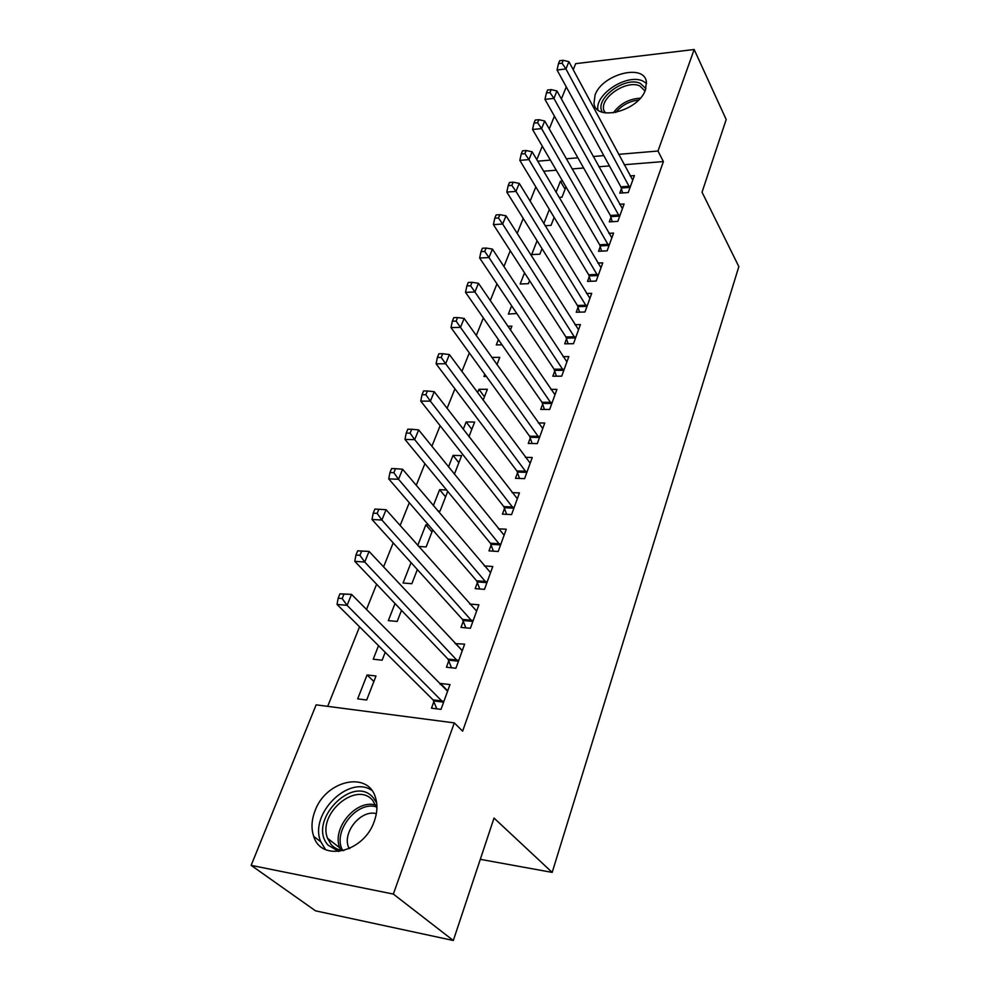 <?xml version="1.0" encoding="UTF-8"?>
<svg xmlns="http://www.w3.org/2000/svg" width="990" height="990" viewBox="0 0 990 990"><rect width="100%" height="100%" fill="white"/><g stroke="black" fill="none" stroke-linecap="round" stroke-linejoin="round"><path stroke-width="1.49" d="M645.48 89.756C638.822 110.954 595.844 122.067 594 103.443L595.027 95.151C601.945 74.287 644.391 63.088 646.421 81.997L645.48 89.756M374.257 821.341C364.085 852.316 321.329 862.525 313.719 836.389C311.083 828.605 311.504 820.141 314.969 811.008C325.623 780.491 367.896 770.567 375.445 797.445C377.747 804.734 377.351 812.703 374.257 821.341M535.813 186.924L530.12 201.156M523.203 218.419L517.188 233.43M510.258 250.73L503.91 266.57M496.968 283.882L490.273 300.589M483.33 317.926L476.277 335.536M469.322 352.886L461.885 371.448M454.93 388.81L447.096 408.363M440.129 425.725L431.875 446.317M424.92 463.679L416.233 485.372M409.278 502.722L400.133 525.554M393.191 542.879L383.551 566.936M376.621 584.236L366.473 609.555M359.556 626.818L327.69 706.353M536.803 159.675L542.273 146.174M549.252 128.935L554.425 116.152M561.38 98.963L566.268 86.873M573.21 69.733L575.673 63.657L694.163 49.5L658.004 151.025L618.589 154.353M694.163 49.5L726.19 119.53L702.034 192.208L738.849 266.607L552.185 872.4L494.022 818.062L453.321 940.5L315.525 910.837L251.151 865.359L316.132 704.843L454.299 722.898L393.339 894.069L251.151 865.359M480.299 859.332L552.185 872.4M545.131 225.732L551.034 225.374L554.14 217.379M543.819 223.567L549.363 209.422M610.991 217.181L609.283 221.871L617.81 221.364L624.096 203.99L619.641 204.287M524.527 272.844L520.158 283.994L528.388 283.685L529.563 280.653M589.322 276.47L587.515 281.395L596.178 281.061L602.774 262.857L597.873 263.068M498.391 339.582L496.299 344.904L502.029 344.817M507.771 326.23L511.904 326.143L510.382 330.054M566.577 338.654L564.696 343.827L573.495 343.691L580.412 324.584L574.967 324.708M477.588 392.696L478.925 389.293L487.365 389.305L483.132 400.195M542.706 403.957L540.713 409.39L549.66 409.464L556.937 389.392L550.848 389.379M448.507 466.946L453.036 455.388L461.612 455.61L454.385 474.222M517.609 472.614L515.518 478.318L524.601 478.64L532.249 457.516L525.368 457.331M418.659 546.455L426.133 546.925L432.741 529.922M417.768 545.453L425.836 524.849L428.497 524.985M491.176 544.884L488.986 550.898L498.218 551.48L506.274 529.229L498.391 528.796M395.022 603.541L388.34 620.619L397.2 621.448L401.507 610.335M463.332 621.052L461.006 627.4L470.386 628.279L478.9 604.803L469.706 604.036M357.687 698.866L366.684 700.004L376.002 675.984L367.055 674.957L357.687 698.866M433.929 701.465L431.479 708.172L441.008 709.372L449.992 684.573L440.513 683.471L440.166 684.424M454.299 722.898L462.627 731.165L663.387 161.568L624.158 164.736M609.432 165.924L598.888 166.766M583.63 168.003L572.096 168.931M556.256 170.206L543.621 171.221M448.829 660.714L446.44 667.235L455.907 668.262L464.644 644.144L455.078 643.611M378.526 645.666L373.218 659.216L382.14 660.194L385.209 652.311M477.44 582.454L475.188 588.642L484.494 589.359L492.772 566.515L484.271 565.921M411.048 562.605L403.054 583.011L411.852 583.704L417.347 569.559M504.566 508.278L502.425 514.132L511.582 514.577L519.428 492.909L512.077 492.612M437.877 510.989L440.055 511.1L447.715 491.374M433.36 505.643L439.61 489.679L446.552 489.963M530.318 437.852L528.276 443.421L537.285 443.619L544.748 423.027L538.288 422.928M463.246 429.314L466.142 421.938L474.643 422.049L468.951 436.701M554.784 370.904L552.853 376.2L561.726 376.163L568.817 356.586L563.075 356.647M484.803 374.282L483.949 376.46L486.362 376.447M491.807 357.427L499.777 357.341L496.93 364.667M578.086 307.197L576.242 312.234L584.966 311.999L591.723 293.349L586.563 293.523M511.632 305.774L508.377 314.09L516.805 313.508M523.029 295.688L523.475 296.356M600.287 246.473L598.529 251.287L607.118 250.854L613.565 233.071L608.887 233.343M537.1 240.731L531.667 254.591L539.847 254.195L542.013 248.626M621.46 188.558L619.777 193.137L628.242 192.543L634.392 175.577L630.135 175.898M559.09 197.418L561.986 197.208L565.983 186.912M556.071 192.295L560.402 181.232L562.58 181.059M603.801 155.603L593.208 156.507M577.888 157.794L566.292 158.784M550.39 160.12L537.706 161.197M453.321 940.5L393.339 894.069M663.387 161.568L658.004 151.025M447.728 690.822L440.513 683.471M373.874 681.479L367.055 674.957M462.107 650.566L455.227 643.203M431.962 531.927L425.836 524.849M445.574 496.881L439.61 489.679M458.853 462.701L453.036 455.388M471.809 429.351L466.142 421.938M484.457 396.804L478.925 389.293M565.08 189.238L560.402 181.232M339.966 593.814L338.159 598.195L342.181 598.542L343.976 594.161L339.966 593.814L351.549 594.384L447.591 691.23M343.976 594.161L351.549 594.384L347.082 605.336L337.046 604.445L433.051 699.856L436.838 708.852M443.446 702.64L347.082 605.336L342.181 598.542M338.159 598.195L337.046 604.445M357.687 550.811L355.942 555.056L359.927 555.328L361.672 551.071L357.687 550.811L369.072 551.418L462.305 650.616M361.672 551.071L369.072 551.418L364.741 562.035L354.791 561.33L447.975 659.08L451.539 667.792M458.271 661.716L364.741 562.035L359.927 555.328M355.942 555.056L354.791 561.33M472.7 621.906L381.88 520.022L386.088 509.714L476.611 611.102M465.845 627.858L462.491 619.418L372.017 519.503L381.88 520.022L377.153 513.389L378.848 509.268L374.888 509.07L373.193 513.191L377.153 513.389M373.193 513.191L372.017 519.503M386.088 509.714L378.848 509.268M338.84 851.524L328.111 845.151C306.603 821.626 353.121 773.252 373.292 797.791L376.67 802.94M376.918 808.001L372.772 800.489C356.746 780.59 317.27 813.557 327.579 838.332L330.982 844.309C334.236 848.084 338.506 850.175 343.79 850.596M371.782 790.342C348.851 774.576 309.115 813.953 320.611 841.413L325.512 849.556M349.136 848.69L348.542 847.267C342.193 832.107 361.214 809.276 376.349 813.681M602.477 112.217C593.505 99.507 624.839 75.735 640.394 83.445L645.876 88.593M644.985 90.981L639.825 85.957C626.955 79.571 600.336 97.119 603.665 109.754L604.865 112.811M646.569 83.358L642.844 81.032C627.165 73.359 594.841 94.149 597.911 109.878M486.733 583.159L398.525 479.247L402.608 469.235L490.545 572.641M479.791 589L476.636 580.808L388.736 478.888L398.525 479.247L393.871 472.688L395.517 468.678L391.595 468.555L389.949 472.552L393.871 472.688M389.949 472.552L388.736 478.888M402.608 469.235L395.517 468.678M500.396 545.441L414.686 439.634L418.659 429.92L504.108 535.194M493.379 551.17L490.397 543.213L404.972 439.436L414.686 439.634L410.107 433.15L411.704 429.264L407.818 429.202L406.209 433.075L410.107 433.15M406.209 433.075L404.972 439.436M418.659 429.92L411.704 429.264M513.711 508.699L430.39 401.16L434.239 391.706L517.325 498.725M506.632 514.342L503.799 506.608L420.75 401.099L430.39 401.16L425.873 394.738L427.433 390.963L423.571 390.951L422.025 394.725L425.873 394.738M422.025 394.725L420.75 401.099M434.239 391.706L427.433 390.963M526.68 472.911L445.649 363.751L449.398 354.556L530.195 463.184M519.54 478.467L516.854 470.931L436.095 363.837L445.649 363.751L441.206 357.415L442.716 353.727L438.892 353.776L437.382 357.452L441.206 357.415M437.382 357.452L436.095 363.837M449.398 354.556L442.716 353.727M539.315 438.025L460.486 327.381L464.137 318.433L542.743 428.546M532.137 443.508L529.588 436.169L451.007 327.591L460.486 327.381L456.118 321.107L457.59 317.53L453.791 317.629L452.331 321.206L456.118 321.107M452.331 321.206L451.007 327.591M464.137 318.433L457.59 317.53M551.628 404.019L474.928 291.988L478.479 283.301L554.982 394.775M544.426 409.427L542 402.274L465.523 292.335L474.928 291.988L470.621 285.788L472.057 282.311L468.295 282.459L466.859 285.937L470.621 285.788M466.859 285.937L465.523 292.335M478.479 283.301L472.057 282.311M563.644 370.854L488.973 257.561L492.426 249.096L566.911 361.845M556.405 376.188L554.103 369.208L479.643 258.019L488.973 257.561L484.741 251.423L486.127 248.044L482.402 248.243L481.004 251.621L484.741 251.423M481.004 251.621L479.643 258.019M492.426 249.096L486.127 248.044M575.363 338.506L502.66 224.037L506.014 215.795L578.556 329.707M568.111 343.778L565.909 336.959L493.404 224.619L502.66 224.037L498.477 217.973L499.826 214.681L496.126 214.917L494.777 218.208L498.477 217.973M494.777 218.208L493.404 224.619M506.014 215.795L499.826 214.681M586.81 306.937L515.976 191.404L519.255 183.373L589.916 298.349M579.534 312.147L577.43 305.489L506.793 192.072L515.976 191.404L511.855 185.39L513.179 182.185L509.504 182.469L508.179 185.674L511.855 185.39M508.179 185.674L506.793 192.072M519.255 183.373L513.179 182.185M597.972 276.123L528.945 159.6L532.137 151.779L601.004 267.733M590.683 281.271L588.679 274.762L519.837 160.38L528.945 159.6L524.898 153.66L526.173 150.53L522.534 150.851L521.247 153.982L524.898 153.66M521.247 153.982L519.837 160.38M532.137 151.779L526.173 150.53M608.862 246.04L541.592 128.613L544.71 120.99L611.832 237.847M601.586 251.126L599.655 244.765L532.558 129.48L541.592 128.613L537.595 122.735L538.845 119.679L535.231 120.05L533.981 123.094L537.595 122.735M533.981 123.094L532.558 129.48M544.71 120.99L538.845 119.679M619.517 216.649L553.917 98.406L556.949 90.969L622.413 208.655M612.228 221.698L610.385 215.474L544.958 99.359L553.917 98.406L549.97 92.577L551.195 89.607L547.606 90.003L546.393 92.973L549.97 92.577M546.393 92.973L544.958 99.359M556.949 90.969L551.195 89.607M629.912 187.939L565.933 68.941L568.904 61.689L632.746 180.131M622.623 192.939L620.866 186.85L557.048 69.993L565.933 68.941L562.048 63.187L563.236 60.291L559.684 60.712L558.484 63.608L562.048 63.187M558.484 63.608L557.048 69.993M568.904 61.689L563.236 60.291M443.235 702.096L433.719 700.92M442.567 701.019L433.051 699.856M458.073 661.172L448.618 660.169M457.417 660.082L447.975 659.08M472.49 621.361L463.122 620.507M471.871 620.26L462.491 619.418M340.77 850.163L339.743 847.811C331.514 828.185 356.573 798.794 375.829 805.13M376.571 806.937C356.883 800.341 331.947 832.083 342.689 850.484M613.28 112.897C620.049 103.727 629.046 98.827 640.283 98.208M638.562 100.064C629.355 101.153 621.745 105.299 615.731 112.476M486.536 582.615L477.242 581.91M485.929 581.501L476.636 580.808M500.21 544.884L490.99 544.327M499.616 543.77L490.397 543.213M513.525 508.155L504.38 507.721M512.944 507.029L503.799 506.608M526.494 472.354L517.423 472.057M525.938 471.228L516.854 470.931M539.142 437.481L530.133 437.295M538.597 436.343L529.588 436.169M551.467 403.475L542.532 403.413M550.935 402.324L542 402.274M563.483 370.31L554.623 370.359M562.964 369.159L554.103 369.208M575.202 337.949L566.416 338.11M574.695 336.798L565.909 336.959M586.649 306.38L577.925 306.64M586.154 305.229L577.43 305.489M597.812 275.579L589.161 275.925M597.329 274.416L588.679 274.762M608.714 245.483L600.126 245.928M608.244 244.32L599.655 244.765M619.369 216.105L610.842 216.637M618.911 214.941L610.385 215.474M629.764 187.395L621.312 188.013M629.318 186.231L620.866 186.85M313.719 836.389L320.76 841.809M340.894 850.187L339.743 847.811L327.579 838.332M348.542 847.267L349.903 848.343M605.323 112.885L603.665 109.754"/></g></svg>
